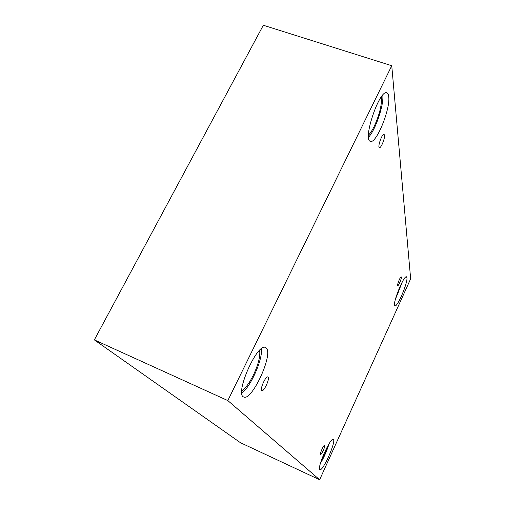 <?xml version="1.0" encoding="UTF-8"?>
<svg xmlns="http://www.w3.org/2000/svg" width="505" height="505" viewBox="0 0 505 505"><rect width="100%" height="100%" fill="white"/><g stroke="black" fill="none" stroke-linecap="round" stroke-linejoin="round"><path stroke-width="0.76" d="M94.347 339.89L240.443 442.702L319.633 479.75L410.653 278.817L391.754 65.719L263.326 25.25L94.347 339.89L227.831 400.585L319.633 479.75M401.368 277.144C401.664 278.678 398.489 286.152 397.763 285.622C396.728 285.476 400.364 276.279 401.223 276.86L401.368 277.144M391.754 65.719L227.831 400.585M384.52 135.245C385.062 138.439 380.915 148.502 379.413 147.637C377.273 147.296 382.146 133.314 384.059 134.336L384.52 135.245M268.123 377.115C269.948 378.794 263.907 391.867 261.887 390.586C259.437 389.91 265.775 375.581 267.915 376.957L268.123 377.115M324.683 445.328C325.542 446.016 321.483 455.074 320.612 454.412C319.501 454.178 323.718 444.589 324.627 445.284L324.683 445.328M388.73 96.739C390.479 109.276 376.061 144.342 370.392 141.312C362.262 140.352 379.545 89.031 386.855 92.844C387.872 93.204 388.497 94.504 388.73 96.739M406.942 277.763C407.813 282.876 397.328 307.476 394.979 305.796C391.634 305.43 403.785 274.853 406.5 276.822L406.942 277.763M333.452 439.565C336.059 441.995 322.796 471.645 319.974 469.612C316.408 468.93 330.434 437.046 333.243 439.394L333.452 439.565M266.52 348.349C273.06 355.469 251.585 401.557 243.719 396.987C234.276 394.468 257.462 342.15 265.554 347.547L266.52 348.349M259.627 350.3C260.466 356.057 258.415 364.256 253.472 374.912C249.407 383.08 245.499 388.339 241.756 390.7M241.807 393.035C250.594 387.146 262.972 359.068 261.369 348.778M328.174 445.227L324.595 454.708L320.883 461.804M320.404 463.426C324.103 457.233 326.981 450.687 329.033 443.788M401.608 283.21L397.599 294.175L395.794 297.836M395.346 299.471L402.403 281.708M381.433 96.745C381.969 104.604 379.583 114.427 374.274 126.218C372.242 130.378 370.304 133.333 368.454 135.081M368.517 137.19C375.385 130.303 384.015 105.002 382.79 95.066"/></g></svg>

